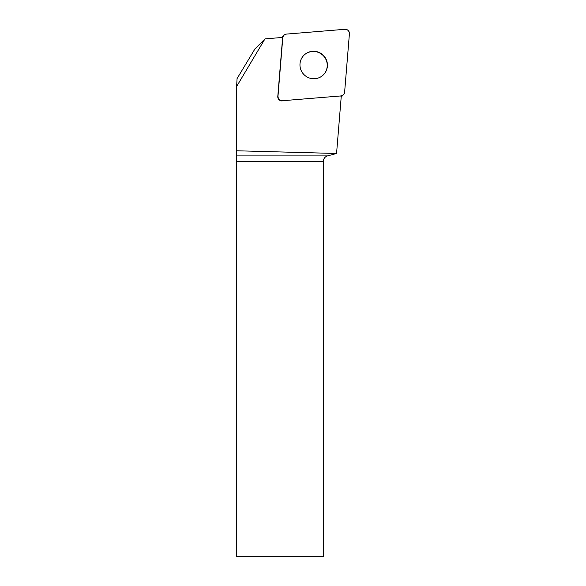 <?xml version="1.0" encoding="UTF-8"?>
<svg xmlns="http://www.w3.org/2000/svg" width="586" height="586" viewBox="0 0 586 586"><rect width="100%" height="100%" fill="white"/><g stroke="black" fill="none" stroke-linecap="round" stroke-linejoin="round"><path stroke-width="0.88" d="M282.474 100.726L340.884 95.936A4.146 4.102 45 0 0 344.612 92.207L349.41 33.798A4.146 4.102 45 0 0 344.912 29.3L286.503 34.091A4.146 4.102 45 0 0 282.774 37.826L277.976 96.236A4.146 4.102 45 0 0 282.474 100.726L340.884 95.936M323.355 55.355A13.808 13.661 45 0 0 303.929 55.252A13.808 13.661 45 0 0 304.039 74.671A13.808 13.661 45 0 0 323.457 74.781A13.808 13.661 45 0 0 323.355 55.355M340.7 96.119A4.146 4.102 -135 0 0 341.279 96.031L336.562 153.481L236.59 150.77L236.671 155.905L327.508 155.905L336.452 153.51M282.774 37.826L282.591 38.009A4.146 4.102 -135 0 1 282.679 37.431L264.967 38.881L254.954 48.894L237.066 78.59L236.619 86.494L236.59 150.77M327.508 155.905C324.922 156.777 323.545 158.572 323.377 161.289L323.377 556.7L236.693 556.7L236.671 155.905M264.967 38.881L236.619 86.494M282.291 100.909A4.146 4.102 -135 0 1 277.793 96.419L277.976 96.236M282.591 38.009L277.793 96.419M303.841 55.34A13.808 13.661 -135 0 1 323.172 55.538A13.808 13.661 -135 0 1 323.369 74.869M286.517 34.091C284.356 34.435 283.111 35.68 282.774 37.834L277.984 96.214C278.123 99.078 279.632 100.587 282.496 100.726L340.876 95.936C343.03 95.599 344.275 94.346 344.619 92.192L349.41 33.82C349.263 30.948 347.762 29.447 344.89 29.3L286.517 34.091M323.377 161.289L236.693 161.289M281.712 37.511L283.954 35.27M341.199 96.99L343.433 94.756"/></g></svg>
